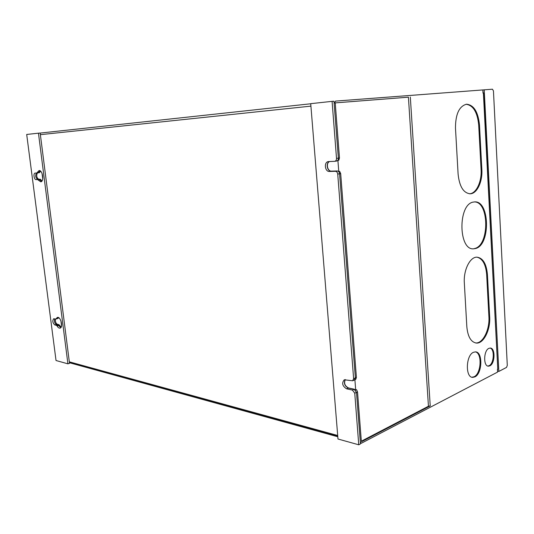 <?xml version="1.0" encoding="UTF-8"?>
<svg xmlns="http://www.w3.org/2000/svg" width="534" height="534" viewBox="0 0 534 534"><rect width="100%" height="100%" fill="white"/><g stroke="black" fill="none" stroke-linecap="round" stroke-linejoin="round"><path stroke-width="0.8" d="M37.407 172.943C36.158 175.666 36.606 177.782 38.735 179.27L36.058 179.611C34.022 179.824 33.095 173.176 35.144 173.089L36.746 173.023L39.042 170.573C42.607 169.865 44.382 181.653 40.744 181.827L37.554 179.571L39.229 179.357L39.983 179.918L39.229 179.357L40.23 179.23L41.979 180.973M37.313 172.409L38.995 172.208L39.923 170.726L38.421 172.816L40.003 172.088L40.491 171.094M38.308 180.132L39.983 179.918L41.545 181.46L39.983 179.918L40.991 179.791M37.727 179.397L39.229 179.357L37.727 179.397C35.578 177.855 35.151 175.733 36.439 173.036C35.151 175.733 35.578 177.855 37.727 179.397M36.058 179.611L37.554 179.571M55.443 319.052C55.156 321.561 55.803 323.31 57.392 324.285L56.43 324.538L58.7 325.573L57.939 324.866L58.9 324.612L61.176 327.082M54.828 324.966L56.33 325.293L57.939 324.866L56.43 324.538C54.655 323.297 54.061 321.415 54.648 318.885C54.061 321.415 54.655 323.297 56.43 324.538L54.828 324.966C52.632 322.91 52.239 320.847 53.654 318.758L55.75 319.065L57.358 317.423C60.649 316.282 63.486 327.489 60.068 328.123C59.047 328.31 58.059 327.609 57.091 326L56.33 325.293M56.15 318.658L57.759 318.237L57.358 318.651L58.233 317.47L57.759 318.237L58.82 317.777M57.091 326L58.7 325.573L60.809 327.642L58.7 325.573L59.661 325.319M56.03 360.517L26.7 134.455L38.455 133.18L67.911 363.828L56.03 360.517M38.455 133.18L40.163 133.039L69.513 363.34L67.911 363.828M482.91 91.154L483.337 93.103M483.383 93.103L497.775 369.007L483.624 93.083L483.016 93.13L482.849 89.932L335.532 101.093L334.157 103.683L338.369 158.117C338.382 159.739 337.795 160.714 336.594 161.034C337.795 160.714 338.382 159.739 338.369 158.117L339.477 157.951L338.83 160.213L337.902 160.354L338.77 171.541L339.691 171.387L340.685 173.583L356.412 377.438L355.764 379.34L354.896 379.721L355.697 390.087L356.565 389.693L357.533 391.929L361.331 441.164L361.805 441.585L430.23 405.9L428.442 406.247L361.331 441.197M497.728 369.034L497.488 370.342M497.534 371.203L498.849 371.43L484.211 89.832L492.455 89.205L493.449 90.887L507.293 365.376L506.532 367.405L498.849 371.43M482.849 89.972L484.211 89.832M352.413 390.087L354.155 389.306L348.342 388.044L346.599 388.819L352.413 390.087L354.75 393.191L356.492 392.403L354.155 389.306L356.492 392.403L360.303 441.698L361.338 443.253L497.581 372.091L497.428 369.188L497.775 369.007M335.579 102.862L408.417 97.181L428.442 406.247M339.477 157.951L335.285 103.596L335.679 102.835L408.417 97.181M345.338 379.581C343.756 383.185 344.817 385.975 348.522 387.964L354.329 389.226L355.697 390.087M348.522 387.964L348.342 388.044C344.59 385.989 343.556 383.172 345.238 379.581C343.556 383.172 344.59 385.989 348.342 388.044L354.329 389.226M329.578 161.528C325.713 163.07 327.362 171.494 331.454 171.127L337.375 170.96L338.77 171.541M346.599 388.819C342.341 386.082 341.566 383.072 344.283 379.781L352.627 380.775L353.621 378.653L337.728 174.077C337.461 172.355 336.667 171.427 335.339 171.294L337.188 170.993C338.516 171.127 339.31 172.055 339.577 173.77C339.31 172.055 338.516 171.127 337.188 170.993L331.267 171.154C327.148 171.521 325.526 163.017 329.438 161.535C325.526 163.017 327.148 171.521 331.267 171.154L329.418 171.461C324.839 171.835 323.751 162.042 328.323 161.595L334.738 161.315C335.939 160.994 336.527 160.02 336.513 158.391L338.369 158.117L333.964 101.213L332.081 101.353L336.513 158.391M40.003 172.088L38.461 172.809M38.735 179.27L40.23 179.23M58.72 317.99L57.138 318.651M57.392 324.285L58.9 324.612M353.441 380.095L354.376 380.014L355.37 377.892L354.376 380.014L354.896 379.721M337.728 174.077L339.577 173.77L355.37 377.892L356.412 377.438M336.413 161.054L334.918 161.281M336.687 161.021L337.902 160.354M69.4 362.446L337.762 436.365M489.852 365.843C495.131 363.614 495.499 347.894 490.259 348.055L488.91 348.342C483.604 350.397 483.157 366.331 488.41 366.17L489.852 365.843M474.853 376.897C482.429 373.626 482.956 351.686 475.447 351.873L473.471 352.293C465.848 355.203 465.154 377.558 472.683 377.378L474.853 376.897M475.701 248.484C490.719 244.819 489.791 200.444 474.606 201.912L473.151 202.112C457.878 204.509 458.372 250.346 473.565 248.824L475.701 248.484M489.678 316.869L487.429 274.563C486.454 263.823 482.976 258.022 476.989 257.168C470.06 256.754 463.392 270.07 464.333 282.96L466.829 326.715C467.784 336.727 470.981 342.181 476.421 343.068C483.644 343.789 490.586 329.778 489.678 316.869L488.91 316.775C489.818 329.678 482.876 343.676 475.654 342.955L476.421 343.068M481.855 169.512L479.492 124.996C478.137 111.853 473.805 104.924 466.496 104.203C459.167 106.253 455.489 114.216 455.475 128.1L458.112 174.218C459.44 186.526 463.452 193.054 470.154 193.795C476.982 193.795 482.663 181.76 481.855 169.512L481.074 169.532C481.868 181.667 476.295 193.615 469.526 193.789M61.55 325.88L60.896 320.747M42.727 178.817L42.039 173.423M337.775 436.472L69.407 362.519M473.565 248.824L474.92 248.443C489.571 244.899 489.251 201.852 474.486 201.912M472.683 377.378L471.936 377.244L474.085 376.757C481.254 373.68 482.342 353.114 475.4 351.873M487.789 366.044L489.084 365.717C494.03 363.641 494.864 349.109 490.099 348.055M487.429 274.563L486.661 274.503C485.78 264.357 482.556 258.576 476.975 257.168M486.661 274.503L488.91 316.775M479.492 124.996L478.704 125.049C477.416 112.247 473.217 105.318 466.102 104.257M478.704 125.049L481.074 169.532M357.533 391.929L356.492 392.403L360.477 443.894L358.755 444.795L337.982 439.008L310.715 103.669L332.081 101.353M354.75 393.191L358.755 444.795M335.339 171.294L329.418 171.461M340.685 173.583L339.577 173.77L355.37 377.892L353.621 378.653M337.375 170.96L331.454 171.127M36.779 173.016L38.388 172.822M361.805 441.585L361.431 441.484M310.728 103.776L40.163 133.073L310.728 103.776M310.915 106.132L40.37 134.668M337.695 435.49L69.32 361.838M410.319 97.014L430.23 405.9M36.746 173.023L39.429 172.696M55.75 319.065L57.358 318.651M334.738 161.315L336.78 161.008M69.433 362.726L337.795 436.759M360.403 443L361.097 443.187M487.929 366.09L488.41 366.17M469.686 193.795L470.154 193.795M352.627 380.775L354.376 380.014"/></g></svg>
